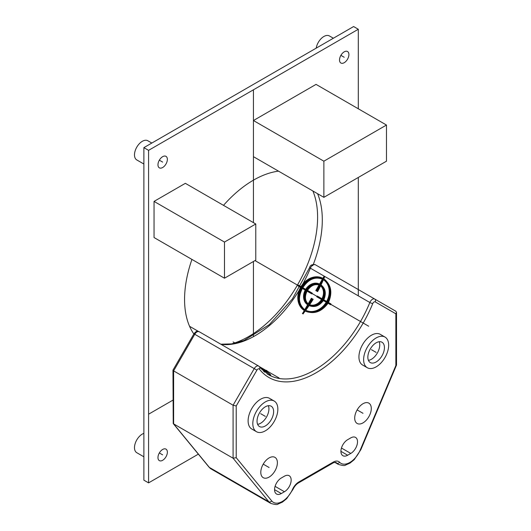 <?xml version="1.0" encoding="UTF-8"?>
<svg xmlns="http://www.w3.org/2000/svg" width="531" height="531" viewBox="0 0 531 531"><rect width="100%" height="100%" fill="white"/><g stroke="black" fill="none" stroke-linecap="round" stroke-linejoin="round"><path stroke-width="0.8" d="M198.348 454.144L148.574 482.878L143.881 480.17L143.881 147.638L353.606 26.55L358.299 29.258L358.299 108.782M317.578 193.702A97.392 56.226 -60 0 1 322.304 219.927A97.392 56.226 -60 0 1 313.343 264.325M193.855 333.959A97.392 56.226 -60 0 1 184.569 299.444A97.392 56.226 -60 0 1 191.937 259.42M223.505 205.351A97.392 56.226 -60 0 1 278.51 171.148M148.574 482.878L148.574 150.346L358.299 29.258M358.299 177.454L358.299 295.84M348.907 54.56A6.637 3.836 -60 0 1 346.013 61.244A6.637 3.836 -60 0 1 340.895 63.023A6.637 3.836 -60 0 1 339.521 59.983A6.637 3.836 -60 0 1 342.415 53.299A6.637 3.836 -60 0 1 347.533 51.52A6.637 3.836 -60 0 1 348.907 54.56M157.966 457.583A6.637 3.836 120 0 0 159.34 460.623A6.637 3.836 120 0 0 164.457 458.844A6.637 3.836 120 0 0 167.358 452.16A6.637 3.836 120 0 0 165.977 449.12A6.637 3.836 120 0 0 160.866 450.899A6.637 3.836 120 0 0 157.966 457.583M157.966 164.802A6.637 3.836 120 0 0 159.34 167.842A6.637 3.836 120 0 0 164.457 166.064A6.637 3.836 120 0 0 167.358 159.38A6.637 3.836 120 0 0 165.977 156.34A6.637 3.836 120 0 0 160.866 158.119A6.637 3.836 120 0 0 157.966 164.802M255.783 223.989L185.352 183.328L154.05 201.402L154.05 237.543L224.48 278.211L255.783 260.137L255.783 223.989L224.48 242.063L224.48 278.211M386.475 125.044L316.045 84.383L253.44 120.524L253.44 156.672L323.87 197.333L386.475 161.192L386.475 125.044L323.87 161.192L323.87 197.333M284.43 476.194L281.297 478A9.518 5.496 120 0 0 275.078 486.389A9.518 5.496 120 0 0 276.538 494.016A9.518 5.496 120 0 0 281.297 493.545L284.43 491.739A9.518 5.496 120 0 0 290.643 483.349A9.518 5.496 120 0 0 289.183 475.723A9.518 5.496 120 0 0 284.43 476.194M257.608 424.329A11.728 6.77 120 0 0 268.932 408.877A11.728 6.77 120 0 0 268.361 405.711M379.174 341.732A11.728 6.77 -60 0 1 379.745 344.898A11.728 6.77 -60 0 1 368.421 360.35M274.188 401.038L269.489 398.33A17.709 10.222 120 0 0 255.842 403.075A17.709 10.222 120 0 0 248.116 420.891A17.709 10.222 120 0 0 251.78 429.002L256.48 431.71A17.709 10.222 120 0 0 270.126 426.964A17.709 10.222 120 0 0 277.852 409.142A17.709 10.222 120 0 0 274.188 401.038A17.709 10.222 120 0 0 260.542 405.784A17.709 10.222 120 0 0 252.809 423.605A17.709 10.222 120 0 0 256.48 431.71M260.794 472.311A11.728 6.77 120 0 0 263.223 477.681A11.728 6.77 120 0 0 272.264 474.535A11.728 6.77 120 0 0 277.381 462.733A11.728 6.77 120 0 0 274.952 457.357A11.728 6.77 120 0 0 265.912 460.503A11.728 6.77 120 0 0 260.794 472.311M367.293 367.731L362.593 365.023A17.709 10.222 -60 0 1 358.929 356.918A17.709 10.222 -60 0 1 366.655 339.097A17.709 10.222 -60 0 1 380.302 334.351L384.995 337.066A17.709 10.222 -60 0 1 388.665 345.17A17.709 10.222 -60 0 1 380.933 362.992A17.709 10.222 -60 0 1 367.293 367.731A17.709 10.222 -60 0 1 363.622 359.626A17.709 10.222 -60 0 1 371.355 341.805A17.709 10.222 -60 0 1 384.995 337.066M371.288 408.512A11.728 6.77 -60 0 1 366.171 420.32A11.728 6.77 -60 0 1 357.131 423.459A11.728 6.77 -60 0 1 354.701 418.089A11.728 6.77 -60 0 1 359.819 406.288A11.728 6.77 -60 0 1 368.859 403.142A11.728 6.77 -60 0 1 371.288 408.512M347.659 439.688L350.785 437.883A9.518 5.496 120 0 1 355.544 437.411A9.518 5.496 120 0 1 357.005 445.038A9.518 5.496 120 0 1 350.785 453.421L347.659 455.233A9.518 5.496 120 0 1 342.9 455.704A9.518 5.496 120 0 1 341.44 448.078A9.518 5.496 120 0 1 347.659 439.688M257.037 421.163A11.728 6.77 -60 0 1 262.155 409.355A11.728 6.77 -60 0 1 271.195 406.215A11.728 6.77 -60 0 1 273.624 411.585A11.728 6.77 -60 0 1 268.507 423.393A11.728 6.77 -60 0 1 259.467 426.532A11.728 6.77 -60 0 1 257.037 421.163M384.437 347.606A11.728 6.77 120 0 0 382.008 342.236A11.728 6.77 120 0 0 372.968 345.382A11.728 6.77 120 0 0 367.85 357.19A11.728 6.77 120 0 0 370.28 362.56A11.728 6.77 120 0 0 379.32 359.414A11.728 6.77 120 0 0 384.437 347.606M208.975 467.088L173.232 423.559L173.617 423.877L173.617 370.884L233.089 405.219L233.089 458.213L268.845 501.762L209.373 467.419A2.21 1.766 -39.4 0 1 208.975 467.088L211.258 469.032A19.919 11.503 -60 0 1 209.373 467.419L173.617 423.877L233.089 458.213L236.222 457.682L271.726 500.925A17.709 10.222 120 0 0 292.488 489.463A11.065 6.392 -60 0 1 298.88 481.949L333.209 462.129A11.065 6.392 -60 0 1 339.601 462.262A17.709 10.222 120 0 0 360.357 449.757L395.867 365.514L395.867 313.801L375.185 301.86A2.21 1.281 120 0 0 372.742 303.593A94.292 54.441 -60 0 1 259.34 369.072A2.21 1.281 120 0 0 256.904 370.147L236.222 405.969L236.222 457.682M259.108 366.45A4.427 2.555 120 0 0 258.657 366.051A4.427 2.555 120 0 0 254.23 368.607L233.089 405.219L236.222 405.969M375.185 301.86A2.21 1.805 -60 0 0 374.727 299.039L395.867 311.246L396.511 312.367L396.511 364.989L395.867 365.514M396.511 312.367L395.867 313.801M193.948 333.8C197.207 329.884 197.446 331.603 199.185 331.716A4.427 2.555 -60 0 0 194.758 334.271L173.617 370.884L173 370.08L193.948 333.8L256.904 370.147M173.232 423.559L172.967 370.2M372.742 303.593A2.21 0.412 -157.7 0 1 369.848 302.511A4.427 2.555 120 0 1 374.727 299.039L315.248 264.703A2.21 1.805 120 0 0 312.58 265.719M312.878 190.994A97.392 56.226 -60 0 1 317.604 217.219A97.392 56.226 -60 0 1 231.091 344.028M148.574 150.346L143.881 147.638M316.204 48.148A11.065 6.392 -60 0 1 321.613 38.172A11.065 6.392 -60 0 1 329.399 35.942L333.368 38.232M143.881 433.362A11.065 6.392 120 0 0 134.489 447.64A11.065 6.392 120 0 0 136.779 452.704L143.881 456.806M151.813 143.051L147.85 140.761A11.065 6.392 120 0 0 139.321 143.728A11.065 6.392 120 0 0 134.489 154.866A11.065 6.392 120 0 0 136.779 159.931L143.881 164.026M154.05 201.402L224.48 242.063M253.44 120.524L323.87 161.192M233.089 341.918L234.795 342.9M253.44 336.654L253.44 261.491M253.44 222.635L253.44 89.805M148.574 414.207L172.967 400.122M254.999 260.588L314.478 294.924M260.635 413.662L265.334 416.377L260.635 413.662M263.223 464.134L269.091 467.519M376.14 352.398L371.448 349.69L376.14 352.398M362.998 413.304L357.131 409.919M277.905 273.81L368.68 326.22M303.148 313.94L304.92 310.874A18.592 15.18 -60 0 0 326.824 302.564L329.333 304.011L329.771 303.247L327.262 301.8A18.592 15.18 -60 0 0 323.505 278.675L324.773 276.485A92.075 53.16 -60 0 1 323.784 278.841C331.165 284.53 332.731 292.415 328.49 302.511L330.999 303.958A92.075 53.16 -60 0 1 330.554 304.721L328.052 303.274C321.428 311.996 313.814 314.578 305.199 311.033A92.075 53.16 -60 0 1 303.022 313.874L302.398 313.509A92.075 53.16 120 0 0 304.575 310.675C297.831 305.352 296.895 297.831 301.761 288.101L299.252 286.647M299.696 285.884L302.205 287.331C308.199 278.251 315.182 275.297 323.16 278.476A92.075 53.16 120 0 0 324.149 276.127L322.881 278.317A18.592 15.18 -60 0 0 300.977 286.621L298.468 285.174L298.03 285.943L300.533 287.39A18.592 15.18 -60 0 0 304.296 310.509L302.524 313.582M305.365 310.104A17.709 14.456 -60 0 0 326.193 302.205L322.125 299.856A11.954 9.757 -60 0 1 308.239 305.119L305.365 310.104M308.684 304.349A11.065 9.034 -60 0 0 321.501 299.491L316.801 296.783L317.246 296.013L321.939 298.727A11.065 9.034 -60 0 0 319.742 285.2L316.423 290.948L315.799 290.59L319.118 284.835A11.065 9.034 -60 0 0 306.301 289.694L311 292.408L310.555 293.172L305.863 290.464A11.065 9.034 -60 0 0 308.06 303.991L311.378 298.243L312.002 298.601L308.684 304.349M301.163 287.749L305.232 290.099A11.954 9.757 -60 0 0 307.615 304.761L304.734 309.746A17.709 14.456 -60 0 1 301.163 287.749M322.436 279.08A17.709 14.456 -60 0 0 301.608 286.986L305.677 289.335A11.954 9.757 -60 0 1 319.562 284.072L322.436 279.08M326.638 301.435L322.569 299.086A11.954 9.757 -60 0 0 320.186 284.43L323.067 279.445A17.709 14.456 -60 0 1 326.638 301.435M305.73 310.316C313.907 313.662 321.136 311.193 327.421 302.916L323.352 300.559C319.211 306.055 314.458 307.734 309.082 305.604A92.075 53.16 -60 0 1 305.73 310.316M309.58 304.867C314.531 306.812 318.912 305.259 322.729 300.201L318.029 297.493A92.075 53.16 120 0 0 318.474 296.723L323.167 299.431C325.642 293.603 324.799 289.03 320.638 285.718A92.075 53.16 -60 0 1 317.598 291.625L316.974 291.267A92.075 53.16 120 0 0 320.014 285.353C315.281 283.534 311.12 285.22 307.529 290.404L312.221 293.119A92.075 53.16 -60 0 1 311.783 293.882L307.084 291.174C304.396 296.875 305.013 301.323 308.956 304.509A92.075 53.16 120 0 0 312.553 298.92L313.177 299.278A92.075 53.16 -60 0 1 309.58 304.867M308.451 305.239C304.183 301.8 303.52 296.988 306.46 290.809L302.391 288.459C297.791 297.712 298.701 304.88 305.106 309.958A92.075 53.16 120 0 0 308.451 305.239M322.808 279.299C315.208 276.286 308.551 279.087 302.829 287.696L306.905 290.045C310.781 284.404 315.281 282.572 320.399 284.556A92.075 53.16 120 0 0 322.808 279.299M321.023 284.915C325.556 288.506 326.479 293.47 323.797 299.796L327.866 302.146C331.895 292.561 330.415 285.067 323.432 279.658A92.075 53.16 -60 0 1 321.023 284.915M189.567 326.299L198.408 331.404M260.794 367.425L279.054 377.966M263.801 369.158L266.96 370.983M266.33 370.618L264.557 369.596M259.314 366.569L263.177 368.799M264.119 369.337L261.239 367.678M268.321 371.766L261.863 368.036L268.321 371.766M260.588 368.109L264.279 370.08A92.075 53.16 120 0 0 266.456 370.406L267.08 370.771A92.075 53.16 -60 0 1 264.909 370.439C271.646 375.072 272.582 376.34 267.717 374.249M269.781 375.444L270.226 375.702M261.909 369.556A92.075 53.16 120 0 0 263.748 369.981L260.847 368.414M263.349 370.957L264.823 372.204M267.093 373.89C271.686 375.888 270.783 374.707 264.372 370.339A92.075 53.16 -60 0 1 262.168 369.822M344.214 57.275L340.895 55.357M159.34 452.95L162.659 454.868M159.34 160.176L162.659 162.094M281.297 493.545L274.567 489.662M284.43 491.739L275.091 486.35M340.929 451.343L347.659 455.233M341.453 448.031L350.785 453.421M271.726 500.925A2.21 1.766 140.6 0 1 268.845 501.762A19.919 11.503 120 0 0 270.737 503.375C274.879 504.616 277.288 504.868 277.959 504.111L282.459 502.094L286.68 498.662L292.939 489.469C294.393 486.442 296.225 484.272 298.422 482.958L332.751 463.145C332.897 462.72 336.269 462.03 336.07 462.594A8.854 5.111 -60 0 1 336.754 463.138A19.919 11.503 120 0 0 338.3 464.366C342.449 465.607 344.851 465.86 345.522 465.103L350.029 463.085L354.243 459.654L360.828 449.711L396.484 365.129M292.488 489.463L292.939 489.469M298.88 481.949A2.21 1.281 60 0 1 298.422 482.958M333.209 462.129A2.21 1.281 60 0 1 332.751 463.145M339.601 462.262A2.21 1.779 136.6 0 1 336.754 463.138L335.466 462.395M360.357 449.757A2.21 0.385 22.9 0 0 360.828 449.711M221.055 344.34A92.075 53.16 120 0 0 310.376 268.175L369.848 302.511A92.075 53.16 -60 0 1 268.44 374.667L258.657 366.051L199.185 331.716M259.34 369.072A2.21 1.759 -37.8 0 0 259.526 366.808M374.727 299.039L315.248 264.703A4.427 2.555 -60 0 0 310.376 268.175A2.21 0.412 22.3 0 1 309.659 267.518C310.137 265.215 312.002 264.279 315.248 264.703L374.727 299.039M211.258 469.032L270.737 503.375M338.3 464.366L334.875 462.382M220.803 344.194L231.954 343.902L244.087 340.464L269.297 324.64L292.349 299.026L309.659 267.518"/></g></svg>
